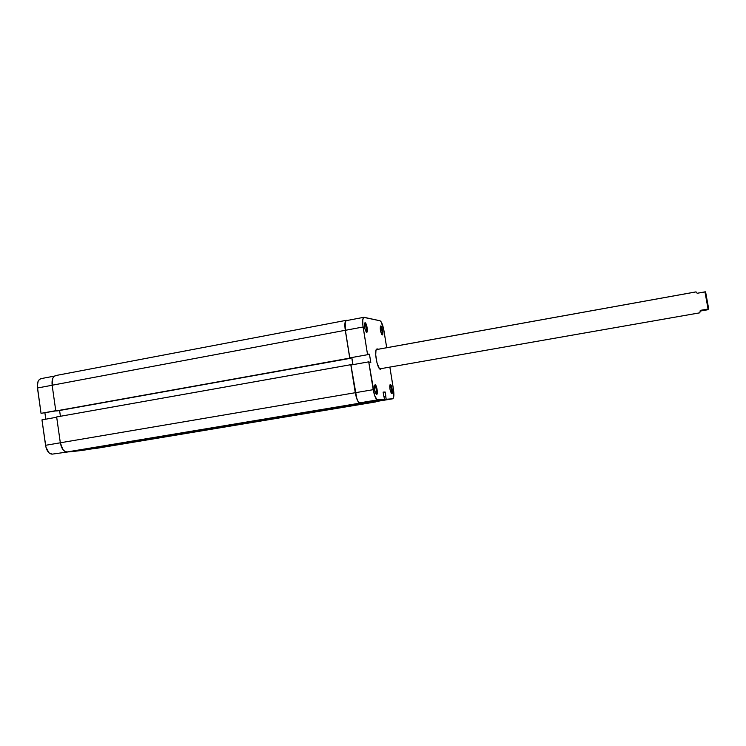 <?xml version="1.0" encoding="UTF-8"?>
<svg xmlns="http://www.w3.org/2000/svg" width="746" height="746" viewBox="0 0 746 746"><rect width="100%" height="100%" fill="white"/><g stroke="black" fill="none" stroke-linecap="round" stroke-linejoin="round"><path stroke-width="1.12" d="M364.608 323.466L364.608 323.466C366.407 326.226 366.883 328.986 366.053 331.746C366.883 328.986 366.407 326.226 364.608 323.466L365.102 322.729L364.608 323.466M366.64 332.259L366.398 332.147C364.691 329.294 364.123 326.235 364.691 322.971L364.98 329.107L366.873 332.212L366.976 326.804L365.102 322.729C366.706 322.841 368.31 332.753 366.64 332.259L366.183 331.923L366.64 332.259M380.348 326.589L380.348 326.589C381.952 329.117 382.418 331.728 381.738 334.413C382.418 331.728 381.952 329.117 380.348 326.589L380.824 325.899L380.348 326.589M382.278 334.907L382.083 334.805C380.507 332.101 379.975 329.191 380.469 326.095L380.572 331.075L381.523 334.04L382.493 334.851L382.689 330.609L380.824 325.899C382.25 325.983 383.77 335.364 382.278 334.907L381.896 334.618L382.278 334.907M374.613 385.514L374.613 385.514C375.947 385.29 377.355 393.813 376.003 393.86C377.355 393.813 375.947 385.29 374.613 385.514L375.117 384.787L374.613 385.514M376.665 394.392L376.348 394.261C374.678 391.38 374.147 388.302 374.772 385.029L374.828 390.568L375.844 393.608L376.889 394.28L376.954 388.61L375.117 384.787C376.665 384.535 378.278 394.531 376.665 394.392L376.04 393.925L376.665 394.392M390.335 384.544L389.86 385.225C391.473 387.659 391.92 390.279 391.202 393.105C391.92 390.279 391.473 387.659 389.86 385.225L390.335 384.544L389.738 386.577L390.13 389.999L391.575 393.534C389.99 390.755 389.496 387.836 390.046 384.74L390.335 384.544C391.715 384.302 393.254 393.748 391.809 393.608L392.172 389.039L390.335 384.544M391.277 393.217L391.809 393.608L391.277 393.217M379.574 368.822L379.882 369.111C377.103 367.405 374.343 351.898 376.366 349.333L377.15 348.848L375.956 350.415L375.723 354.956L377 362.873L379.341 368.543L380.469 369.363L381.346 368.608L380.469 369.363L379.574 368.822M367.573 354.695L363.106 326.981L345.379 330.301L349.799 357.894L367.573 354.695L362.836 324.986L362.752 319.866L363.722 317.367L379.984 320.761L381.038 321.694L383.621 328.977L386.708 347.72L383.976 330.851C382.894 325.032 381.56 321.666 379.984 320.761L363.945 317.283C362.593 318.029 362.314 321.265 363.106 326.981L345.379 330.301L349.799 357.894L367.573 354.695M384.451 399.38L377.551 399.875L359.842 402.831L384.451 399.38L377 399.716L374.595 395.427L368.729 361.847L370.818 362.659L369.457 354.191L368.328 354.089L369.457 354.191L368.375 354.387L369.457 354.191L370.818 362.659L368.729 361.847L350.937 365.008L356.775 398.42L358.005 401.217L359.842 402.831L384.451 399.38L383.938 396.219L384.451 399.38M375.844 401.59L392.704 398.793C393.981 398 394.214 394.737 393.412 388.992L389.86 367.116L393.674 390.876L393.422 397.991L392.648 398.793L386.176 399.259L385.16 392.004L383.108 392.098L383.77 396.229L383.108 392.098L385.16 392.004L383.146 392.34L385.16 392.004L385.831 396.107L383.966 396.406L385.663 396.117L386.176 399.259L368.981 402.122L392.648 398.793L386.176 399.259L368.981 402.122L375.956 401.572M351.851 357.754L352.961 364.645L351.851 357.754M346.676 320.631L345.678 321.181L345.081 323.214L345.379 330.301C344.605 324.613 344.941 321.386 346.368 320.621L363.927 317.292M377.914 349.305L377.15 348.848L377.914 349.305M699.729 312.835L379.789 368.86M350.937 365.008L355.366 392.704L373.214 389.682L368.729 361.847L350.937 365.008M373.214 389.682L355.366 392.704C356.551 398.97 358.043 402.346 359.842 402.831L377.551 399.875C375.844 399.371 374.399 395.977 373.214 389.682M347.291 320.454L346.069 320.407L345.23 321.759L345.295 330.291C344.493 324.426 344.839 321.097 346.312 320.314L347.291 320.454M56.202 375.518L54.234 376.236L52.77 378.334L52.145 385.225L345.295 330.291L349.762 358.201L55.801 410.962L52.145 385.225L345.295 330.291L349.762 358.201L350.676 358.267L57.47 410.869L350.62 357.949L57.47 410.869L55.801 410.962L52.145 385.225C51.642 379.789 52.798 376.571 55.633 375.574L346.303 320.323M59.587 410.496L60.407 416.277L59.587 410.496M352.877 364.663L351.767 357.772L352.877 364.663M351.711 364.738L350.797 364.691L351.711 364.738M56.649 416.949L350.797 364.691L355.282 392.713L60.323 442.779L56.649 416.949L350.797 364.691L355.282 392.713L60.323 442.779C61.508 448.7 63.764 451.759 67.084 451.945L359.898 403.138C358.043 402.644 356.504 399.166 355.282 392.713L357.353 400.192L358.658 402.42L359.898 403.138L67.084 451.945L80.754 450.267L367.237 402.253L80.754 450.267L67.084 451.945L64.939 451.451L62.897 449.54L60.323 442.779L45.553 445.297L41.962 419.867L56.696 417.247L41.962 419.867L45.916 447.134L49.04 452.906L52.201 454.137L74.068 451.088L52.201 454.137C48.919 453.96 46.7 451.013 45.553 445.297L60.323 442.788L56.649 416.949M96.747 448.299L83.822 449.754L368.878 401.973L83.841 449.885L96.747 448.299L375.9 401.88L368.953 402.43L375.9 401.88L96.952 448.271M376.516 401.479L375.9 401.88L376.516 401.479M82.498 450.397L69.443 451.862L82.703 450.36M41.515 378.604L39.566 379.304L38.102 381.337L37.309 386.167L41.039 413.34L55.791 410.897L41.039 413.34L37.459 388.004L52.155 385.253L37.459 388.004C36.983 382.745 38.139 379.63 40.946 378.651L54.43 376.096M44.9 412.855L45.795 419.187L44.9 412.855M55.764 410.692L41.039 413.34L55.764 410.692M707.413 309.814L700.149 311.082L707.413 309.814L708.7 308.956L705.585 291.845L697.156 293.271L696.027 291.873L697.156 293.271L704.951 291.863L708.066 308.993L704.951 291.863L705.585 291.845L708.7 308.956L707.413 309.814M376.32 349.622L695.981 291.91M700.261 310.364L708.7 308.956L700.261 310.364L699.981 312.098L700.261 310.364M699.776 312.826L699.981 312.098L699.776 312.826M392.694 398.793L375.9 401.581M375.947 401.88L96.849 448.29M82.601 450.379L90.415 449.083M376.217 349.613L696.027 291.873"/></g></svg>
